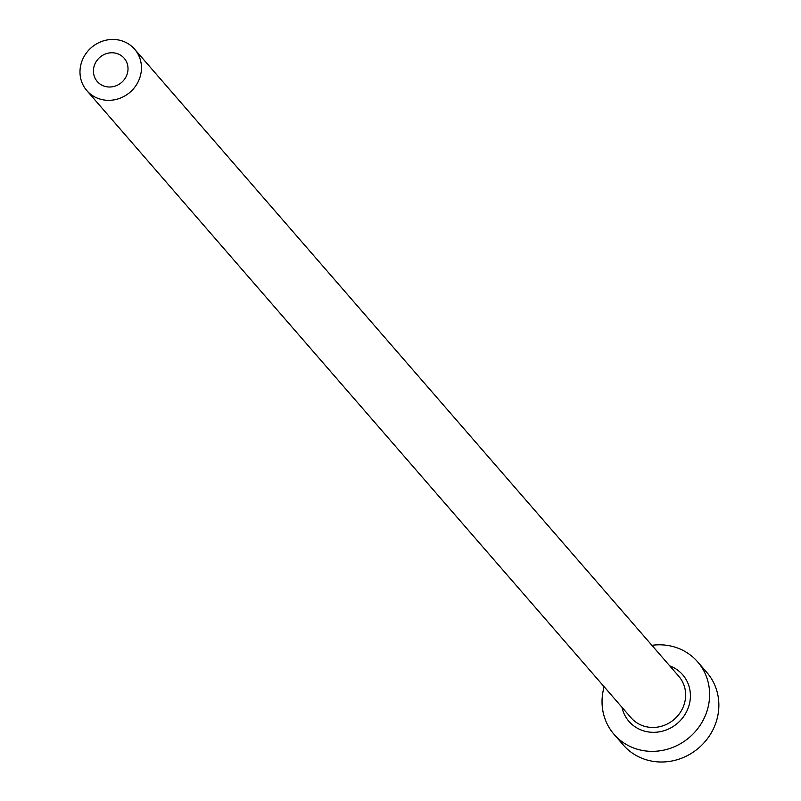 <?xml version="1.0" encoding="UTF-8"?>
<svg xmlns="http://www.w3.org/2000/svg" width="801" height="801" viewBox="0 0 801 801"><rect width="100%" height="100%" fill="white"/><g stroke="black" fill="none" stroke-linecap="round" stroke-linejoin="round"><path stroke-width="1.2" d="M94.908 64.03A17.782 16.611 -40.9 0 0 97.291 81.542A17.782 16.611 -40.9 0 0 126.528 75.755A17.782 16.611 -40.9 0 0 124.155 58.233A17.782 16.611 -40.9 0 0 94.908 64.03M138.823 80.31A31.609 29.537 -40.9 0 0 134.598 49.171A31.609 29.537 -40.9 0 0 82.613 59.474A31.609 29.537 -40.9 0 0 86.838 90.613A31.609 29.537 -40.9 0 0 138.823 80.31M604.154 686.767A55.319 51.685 -40.9 0 0 614.047 734.347A55.319 51.685 -40.9 0 0 705.02 716.314A55.319 51.685 -40.9 0 0 697.611 661.826A55.319 51.685 -40.9 0 0 651.914 645.326M614.047 734.347L623.288 744.99A55.319 51.685 -40.9 0 0 714.262 726.968A55.319 51.685 -40.9 0 0 706.852 672.47L697.611 661.826M669.726 665.871A35.564 33.221 139.1 0 1 687.448 709.806A35.564 33.221 139.1 0 1 652.184 732.304A35.564 33.221 139.1 0 1 621.976 707.303M86.838 90.613L631.028 717.736A31.609 29.537 -40.9 0 0 683.013 707.433A31.609 29.537 -40.9 0 0 678.787 676.304L134.598 49.171"/></g></svg>
